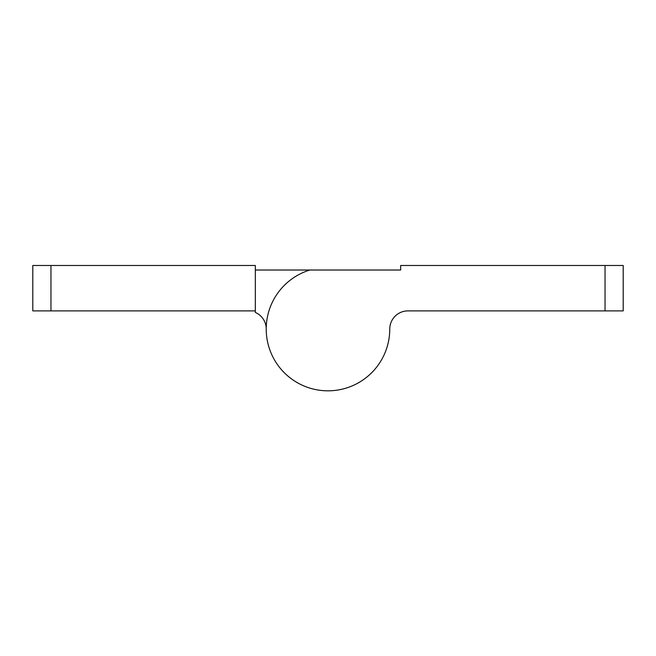 <?xml version="1.0" encoding="UTF-8"?>
<svg xmlns="http://www.w3.org/2000/svg" width="656" height="656" viewBox="0 0 656 656"><rect width="100%" height="100%" fill="white"/><g stroke="black" fill="none" stroke-linecap="round" stroke-linejoin="round"><path stroke-width="0.98" d="M407.934 310.895A18.163 18.163 0 0 0 389.762 329.058A18.163 18.163 0 0 1 407.934 310.895L605.037 310.895L605.037 265.483L400.668 265.483L400.668 270.018L309.853 270.018A61.762 61.762 0 0 0 334.125 390.517A61.762 61.762 0 0 0 389.762 329.058M605.037 265.483L623.2 265.483L623.2 310.895L605.037 310.895M255.332 310.895L32.8 310.895L32.8 265.483L255.332 265.483L255.332 312.412A18.163 18.163 0 0 1 266.238 329.058M255.332 270.018L309.853 270.018M50.963 265.483L50.963 310.895"/></g></svg>
